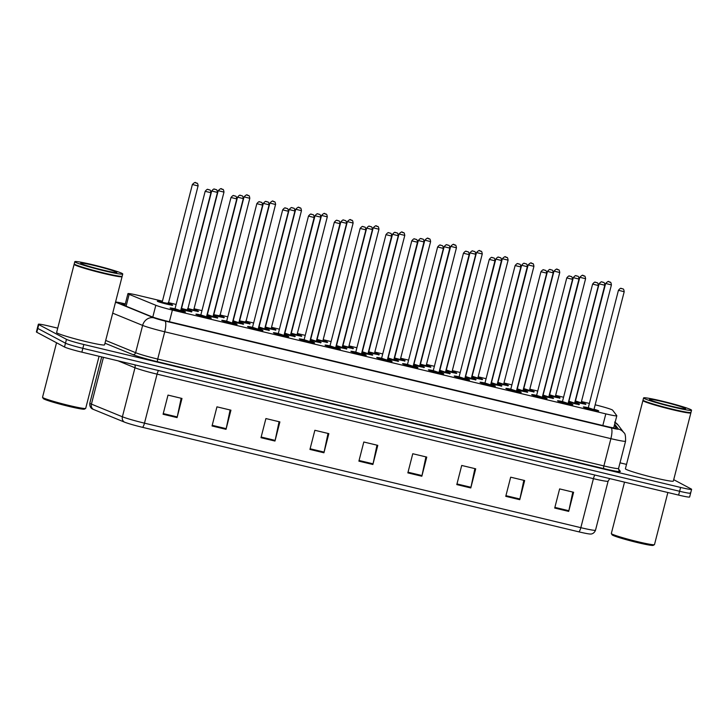 <?xml version="1.0" encoding="UTF-8"?>
<svg xmlns="http://www.w3.org/2000/svg" width="728" height="728" viewBox="0 0 728 728"><rect width="100%" height="100%" fill="white"/><g stroke="black" fill="none" stroke-linecap="round" stroke-linejoin="round"><path stroke-width="1.09" d="M568.195 403.066A7.926 0.501 -165.6 0 1 572.663 404.559A7.926 0.501 -165.6 0 1 572.881 404.741A7.926 0.501 -165.6 0 1 566.047 403.503A7.926 0.501 -165.6 0 1 557.748 400.991A7.926 0.501 -165.6 0 1 557.53 400.8A7.926 0.501 -165.6 0 1 562.444 401.592M542.369 396.878A7.926 0.501 -165.6 0 1 546.837 398.371A7.926 0.501 -165.6 0 1 547.047 398.562A7.926 0.501 -165.6 0 1 540.221 397.315A7.926 0.501 -165.6 0 1 531.913 394.804A7.926 0.501 -165.6 0 1 531.704 394.621A7.926 0.501 -165.6 0 1 536.609 395.404M516.543 390.69A7.926 0.501 -165.6 0 1 521.011 392.192A7.926 0.501 -165.6 0 1 521.221 392.374A7.926 0.501 -165.6 0 1 514.396 391.127A7.926 0.501 -165.6 0 1 506.087 388.615A7.926 0.501 -165.6 0 1 505.878 388.434A7.926 0.501 -165.6 0 1 510.783 389.216M490.708 384.511A7.926 0.501 -165.6 0 1 495.176 386.004A7.926 0.501 -165.6 0 1 495.395 386.186A7.926 0.501 -165.6 0 1 488.561 384.939A7.926 0.501 -165.6 0 1 480.262 382.428A7.926 0.501 -165.6 0 1 480.043 382.246A7.926 0.501 -165.6 0 1 484.957 383.028M464.883 378.323A7.926 0.501 -165.6 0 1 469.351 379.816A7.926 0.501 -165.6 0 1 469.56 379.998A7.926 0.501 -165.6 0 1 462.735 378.751A7.926 0.501 -165.6 0 1 454.427 376.24A7.926 0.501 -165.6 0 1 454.217 376.058A7.926 0.501 -165.6 0 1 459.122 376.84L465.056 378.769M439.057 372.135A7.926 0.501 -165.6 0 1 443.525 373.628A7.926 0.501 -165.6 0 1 443.734 373.81A7.926 0.501 -165.6 0 1 436.909 372.572A7.926 0.501 -165.6 0 1 428.601 370.051A7.926 0.501 -165.6 0 1 428.392 369.87A7.926 0.501 -165.6 0 1 433.296 370.652L439.23 372.59M413.222 365.947A7.926 0.501 -165.6 0 1 417.69 367.44A7.926 0.501 -165.6 0 1 417.908 367.622A7.926 0.501 -165.6 0 1 411.074 366.384A7.926 0.501 -165.6 0 1 402.775 363.873A7.926 0.501 -165.6 0 1 402.557 363.681A7.926 0.501 -165.6 0 1 407.471 364.473M387.396 359.759A7.926 0.501 -165.6 0 1 391.864 361.252A7.926 0.501 -165.6 0 1 392.074 361.443A7.926 0.501 -165.6 0 1 385.249 360.196A7.926 0.501 -165.6 0 1 376.94 357.685A7.926 0.501 -165.6 0 1 376.731 357.503A7.926 0.501 -165.6 0 1 381.636 358.285L387.569 360.214M361.57 353.571A7.926 0.501 -165.6 0 1 366.038 355.073A7.926 0.501 -165.6 0 1 366.248 355.255A7.926 0.501 -165.6 0 1 359.423 354.008A7.926 0.501 -165.6 0 1 351.114 351.497A7.926 0.501 -165.6 0 1 350.905 351.315A7.926 0.501 -165.6 0 1 355.81 352.097L361.743 354.026M335.735 347.392A7.926 0.501 -165.6 0 1 340.204 348.885A7.926 0.501 -165.6 0 1 340.422 349.067A7.926 0.501 -165.6 0 1 333.597 347.82A7.926 0.501 -165.6 0 1 325.289 345.309A7.926 0.501 -165.6 0 1 325.07 345.127A7.926 0.501 -165.6 0 1 329.984 345.909M309.91 341.204A7.926 0.501 -165.6 0 1 314.378 342.697A7.926 0.501 -165.6 0 1 314.587 342.879A7.926 0.501 -165.6 0 1 307.762 341.632A7.926 0.501 -165.6 0 1 299.463 339.121A7.926 0.501 -165.6 0 1 299.244 338.939A7.926 0.501 -165.6 0 1 304.158 339.721L310.083 341.659M284.084 335.017A7.926 0.501 -165.6 0 1 288.552 336.509A7.926 0.501 -165.6 0 1 288.761 336.691A7.926 0.501 -165.6 0 1 281.936 335.453A7.926 0.501 -165.6 0 1 273.628 332.933A7.926 0.501 -165.6 0 1 273.419 332.751A7.926 0.501 -165.6 0 1 278.324 333.533L284.257 335.471M258.258 328.829A7.926 0.501 -165.6 0 1 262.717 330.321A7.926 0.501 -165.6 0 1 262.935 330.503A7.926 0.501 -165.6 0 1 256.11 329.265A7.926 0.501 -165.6 0 1 247.802 326.754A7.926 0.501 -165.6 0 1 247.584 326.563A7.926 0.501 -165.6 0 1 252.498 327.354M232.423 322.641A7.926 0.501 -165.6 0 1 236.891 324.133A7.926 0.501 -165.6 0 1 237.101 324.324A7.926 0.501 -165.6 0 1 230.276 323.077A7.926 0.501 -165.6 0 1 221.976 320.566A7.926 0.501 -165.6 0 1 221.758 320.384A7.926 0.501 -165.6 0 1 226.672 321.166M206.597 316.452A7.926 0.501 -165.6 0 1 211.065 317.954A7.926 0.501 -165.6 0 1 211.275 318.136A7.926 0.501 -165.6 0 1 204.45 316.889A7.926 0.501 -165.6 0 1 196.141 314.378A7.926 0.501 -165.6 0 1 195.932 314.196A7.926 0.501 -165.6 0 1 200.837 314.978M180.772 310.274A7.926 0.501 -165.6 0 1 185.231 311.766A7.926 0.501 -165.6 0 1 185.449 311.948A7.926 0.501 -165.6 0 1 178.624 310.701A7.926 0.501 -165.6 0 1 170.316 308.19A7.926 0.501 -165.6 0 1 170.097 308.008A7.926 0.501 -165.6 0 1 175.011 308.79M594.03 409.254A7.926 0.501 -165.6 0 1 598.489 410.747A7.926 0.501 -165.6 0 1 598.707 410.929A7.926 0.501 -165.6 0 1 591.882 409.691A7.926 0.501 -165.6 0 1 583.574 407.17A7.926 0.501 -165.6 0 1 583.365 406.988A7.926 0.501 -165.6 0 1 588.27 407.771M548.885 396.569A7.926 0.501 -165.6 0 1 553.353 398.061A7.926 0.501 -165.6 0 1 553.571 398.243A7.926 0.501 -165.6 0 1 542.624 395.905M523.059 390.381A7.926 0.501 -165.6 0 1 527.527 391.873A7.926 0.501 -165.6 0 1 527.736 392.055A7.926 0.501 -165.6 0 1 516.789 389.717M497.233 384.193A7.926 0.501 -165.6 0 1 501.701 385.685A7.926 0.501 -165.6 0 1 501.91 385.867A7.926 0.501 -165.6 0 1 490.963 383.529M471.398 378.005A7.926 0.501 -165.6 0 1 475.866 379.497A7.926 0.501 -165.6 0 1 476.085 379.688A7.926 0.501 -165.6 0 1 465.137 377.341M445.572 371.817A7.926 0.501 -165.6 0 1 450.041 373.318A7.926 0.501 -165.6 0 1 450.25 373.5A7.926 0.501 -165.6 0 1 439.303 371.153M419.747 365.638A7.926 0.501 -165.6 0 1 424.215 367.13A7.926 0.501 -165.6 0 1 424.424 367.312A7.926 0.501 -165.6 0 1 413.477 364.965M393.921 359.45A7.926 0.501 -165.6 0 1 398.38 360.942A7.926 0.501 -165.6 0 1 398.598 361.124A7.926 0.501 -165.6 0 1 387.651 358.786M368.086 353.262A7.926 0.501 -165.6 0 1 372.554 354.754A7.926 0.501 -165.6 0 1 372.763 354.936A7.926 0.501 -165.6 0 1 361.816 352.598M342.26 347.074A7.926 0.501 -165.6 0 1 346.728 348.566A7.926 0.501 -165.6 0 1 346.938 348.748A7.926 0.501 -165.6 0 1 335.99 346.41M316.434 340.886A7.926 0.501 -165.6 0 1 320.893 342.378A7.926 0.501 -165.6 0 1 321.112 342.57A7.926 0.501 -165.6 0 1 310.164 340.222M290.599 334.698A7.926 0.501 -165.6 0 1 295.067 336.2A7.926 0.501 -165.6 0 1 295.286 336.382A7.926 0.501 -165.6 0 1 284.329 334.034M264.774 328.519A7.926 0.501 -165.6 0 1 269.242 330.012A7.926 0.501 -165.6 0 1 269.451 330.194A7.926 0.501 -165.6 0 1 258.504 327.846M238.948 322.331A7.926 0.501 -165.6 0 1 243.407 323.824A7.926 0.501 -165.6 0 1 243.625 324.006A7.926 0.501 -165.6 0 1 232.678 321.667M213.113 316.143A7.926 0.501 -165.6 0 1 217.581 317.636A7.926 0.501 -165.6 0 1 217.799 317.817A7.926 0.501 -165.6 0 1 206.843 315.479M217.372 192.401L211.693 190.991L181.536 308.445L187.296 309.928A7.926 0.501 -165.6 0 1 191.755 311.447A7.926 0.501 -165.6 0 1 191.964 311.63A7.926 0.501 -165.6 0 1 181.017 309.291M574.72 402.757A7.926 0.501 -165.6 0 1 579.188 404.249A7.926 0.501 -165.6 0 1 579.397 404.431A7.926 0.501 -165.6 0 1 568.45 402.084M555.409 396.25A7.926 0.501 -165.6 0 1 559.878 397.743A7.926 0.501 -165.6 0 1 560.087 397.934A7.926 0.501 -165.6 0 1 549.14 395.586M529.584 390.062A7.926 0.501 -165.6 0 1 534.043 391.564A7.926 0.501 -165.6 0 1 534.261 391.746A7.926 0.501 -165.6 0 1 523.314 389.398M503.749 383.884A7.926 0.501 -165.6 0 1 508.217 385.376A7.926 0.501 -165.6 0 1 508.426 385.558A7.926 0.501 -165.6 0 1 497.479 383.21M477.923 377.696A7.926 0.501 -165.6 0 1 482.391 379.188A7.926 0.501 -165.6 0 1 482.6 379.37A7.926 0.501 -165.6 0 1 471.653 377.031M452.097 371.507A7.926 0.501 -165.6 0 1 456.556 373A7.926 0.501 -165.6 0 1 456.774 373.182A7.926 0.501 -165.6 0 1 445.827 370.843M426.262 365.32A7.926 0.501 -165.6 0 1 430.73 366.812A7.926 0.501 -165.6 0 1 430.949 366.994A7.926 0.501 -165.6 0 1 419.992 364.655M400.436 359.132A7.926 0.501 -165.6 0 1 404.904 360.624A7.926 0.501 -165.6 0 1 405.114 360.815A7.926 0.501 -165.6 0 1 394.166 358.467M374.611 352.944A7.926 0.501 -165.6 0 1 379.07 354.445A7.926 0.501 -165.6 0 1 379.288 354.627A7.926 0.501 -165.6 0 1 368.341 352.279M348.776 346.765A7.926 0.501 -165.6 0 1 353.244 348.257A7.926 0.501 -165.6 0 1 353.462 348.439A7.926 0.501 -165.6 0 1 342.506 346.091M322.95 340.577A7.926 0.501 -165.6 0 1 327.418 342.069A7.926 0.501 -165.6 0 1 327.627 342.251A7.926 0.501 -165.6 0 1 316.68 339.912M297.124 334.389A7.926 0.501 -165.6 0 1 301.592 335.881A7.926 0.501 -165.6 0 1 301.801 336.063A7.926 0.501 -165.6 0 1 290.854 333.724M271.289 328.201A7.926 0.501 -165.6 0 1 275.757 329.693A7.926 0.501 -165.6 0 1 275.976 329.875A7.926 0.501 -165.6 0 1 265.019 327.536M239.585 320.875L245.472 321.985A7.926 0.501 -165.6 0 1 249.931 323.505A7.926 0.501 -165.6 0 1 250.141 323.696A7.926 0.501 -165.6 0 1 239.194 321.348M213.75 314.687L219.647 315.797A7.926 0.501 -165.6 0 1 224.106 317.326A7.926 0.501 -165.6 0 1 224.315 317.508A7.926 0.501 -165.6 0 1 213.368 315.16M193.803 309.646A7.926 0.501 -165.6 0 1 198.271 311.138A7.926 0.501 -165.6 0 1 198.489 311.32A7.926 0.501 -165.6 0 1 187.542 308.972M162.098 302.311L167.986 303.421A7.926 0.501 -165.6 0 1 172.445 304.95A7.926 0.501 -165.6 0 1 172.654 305.132A7.926 0.501 -165.6 0 1 165.829 303.885A7.926 0.501 -165.6 0 1 157.521 301.374A7.926 0.501 -165.6 0 1 157.312 301.192A7.926 0.501 -165.6 0 1 162.217 301.974M581.235 402.438A7.926 0.501 -165.6 0 1 585.703 403.931A7.926 0.501 -165.6 0 1 585.913 404.113A7.926 0.501 -165.6 0 1 574.965 401.774M162.426 301.174L138.948 295.55A14.851 0.928 14.4 0 0 127.937 293.657A14.851 0.928 14.4 0 0 129.138 294.358L155.819 305.278A14.851 0.928 14.4 0 0 172.39 310.064L605.814 413.877A14.851 0.928 14.4 0 0 616.816 415.77A14.851 0.928 14.4 0 0 616.798 415.688L612.63 410.164A14.851 0.928 14.4 0 0 612.257 409.909A14.851 0.928 14.4 0 0 595.167 404.823M589.389 403.439L581.463 401.538M563.554 397.251L555.637 395.359M537.728 391.063L529.811 389.171M511.902 384.875L503.976 382.983M486.067 378.697L478.15 376.795M460.242 372.509L452.325 370.607M434.416 366.321L426.49 364.419M408.581 360.132L400.664 358.24M382.755 353.945L374.838 352.052M356.929 347.757L349.012 345.864M331.094 341.578L323.177 339.676M305.269 335.39L297.352 333.488M279.443 329.202L271.526 327.3M253.608 323.014L245.691 321.121M227.782 316.826L219.865 314.933M201.956 310.638L194.039 308.745M176.121 304.459L168.204 302.557M542.842 395.022A7.926 0.501 -165.6 0 1 543.134 395.086L549.058 397.024M491.191 382.646A7.926 0.501 -165.6 0 1 491.473 382.719L497.406 384.648M465.356 376.467A7.926 0.501 -165.6 0 1 465.647 376.531L471.571 378.46M413.704 364.091A7.926 0.501 -165.6 0 1 413.986 364.155L419.92 366.084M387.869 357.903A7.926 0.501 -165.6 0 1 388.161 357.967L394.085 359.905M568.677 401.21A7.926 0.501 -165.6 0 1 568.959 401.274L574.893 403.203M549.367 394.713A7.926 0.501 -165.6 0 1 549.649 394.776L555.564 396.696M523.532 388.524A7.926 0.501 -165.6 0 1 523.823 388.588L529.738 390.517M497.706 382.337A7.926 0.501 -165.6 0 1 497.998 382.4L503.913 384.329M471.88 376.149A7.926 0.501 -165.6 0 1 472.163 376.212L478.087 378.141M446.046 369.961A7.926 0.501 -165.6 0 1 446.337 370.024L452.252 371.953M575.193 400.891A7.926 0.501 -165.6 0 1 575.484 400.964L581.399 402.884M673.719 479.679L691.2 488.989A14.851 0.928 -165.6 0 1 691.6 489.334A14.851 0.928 -165.6 0 1 680.589 487.442L83.829 344.508A14.851 0.928 -165.6 0 1 66.466 339.357L38.766 324.597L37.783 328.428A14.851 0.928 -165.6 0 1 37.383 328.082A14.851 0.928 -165.6 0 0 37.783 328.428L65.484 343.179L37.783 328.428L36.8 332.259A14.851 0.928 -165.6 0 1 36.4 331.913L38.366 324.251A14.851 0.928 -165.6 0 1 49.377 326.153L57.73 328.155M83.829 344.508L82.846 348.33A14.851 0.928 -165.6 0 1 65.484 343.179A14.851 0.928 -165.6 0 0 82.846 348.33L679.606 491.273L82.846 348.33L81.864 352.161A14.851 0.928 -165.6 0 1 64.501 347.01L36.8 332.259M690.217 492.82A14.851 0.928 -165.6 0 1 690.617 493.165A14.851 0.928 -165.6 0 1 679.606 491.273A14.851 0.928 -165.6 0 0 690.617 493.165L689.634 496.996A14.851 0.928 -165.6 0 1 678.623 495.095L81.864 352.161M578.842 531.84L142.497 427.327A16.244 1.019 -165.6 0 1 124.379 422.085L93.412 409.418A16.244 1.019 -165.6 0 1 92.41 408.954C92.42 409.027 89.271 407.571 89.826 403.166A19.802 1.247 14.4 0 0 91.428 404.113L122.395 416.78A19.802 1.247 14.4 0 0 144.481 423.159L580.835 527.673A4.95 1.238 103.5 0 1 578.842 531.84A16.244 1.019 -165.6 0 0 590.454 534.024C590.417 534.088 593.875 534.325 595.513 530.202L608.098 481.19A19.802 1.247 -165.6 0 1 593.42 478.66L157.066 374.147A19.802 1.247 -165.6 0 1 134.98 367.767L117.972 360.806M260.988 437.701L265.902 418.555L279.889 421.912L274.975 441.05L260.988 437.701M212.039 425.98L216.953 406.834L230.94 410.183L226.026 429.329L212.039 425.98M163.081 414.25L168.004 395.104L181.991 398.462L177.068 417.599L163.081 414.25M407.853 472.882L412.767 453.735L426.754 457.084L421.84 476.23L407.853 472.882M456.802 484.602L461.716 465.456L475.703 468.814L470.789 487.951L456.802 484.602M505.76 496.332L510.674 477.186L524.66 480.535L519.746 499.681L505.76 496.332M554.709 508.053L559.623 488.907L573.609 492.265L568.695 511.402L554.709 508.053M309.946 449.431L314.86 430.284L328.847 433.633L323.933 452.78L309.946 449.431M358.895 461.152L363.809 442.005L377.796 445.363L372.882 464.5L358.895 461.152M376.977 445.163L373.045 463.827A3.958 0.992 103.5 0 1 372.882 464.5M328.019 433.433L324.087 452.106A3.958 0.992 103.5 0 1 323.933 452.78M572.79 492.064L568.85 510.728A3.958 0.992 103.5 0 1 568.695 511.402M523.832 480.334L519.901 499.008A3.958 0.992 103.5 0 1 519.746 499.681M474.884 468.614L470.943 487.278A3.958 0.992 103.5 0 1 470.789 487.951M425.925 456.884L421.994 475.557A3.958 0.992 103.5 0 1 421.84 476.23M181.163 398.262L177.232 416.935A3.958 0.992 103.5 0 1 177.068 417.599M230.112 409.982L226.181 428.656A3.958 0.992 103.5 0 1 226.026 429.329M279.07 421.712L275.139 440.385A3.958 0.992 103.5 0 1 274.975 441.05M620.01 462.826L626.526 464.391M125.171 304.441A14.851 0.928 14.4 0 0 121.567 304.14A14.851 0.928 14.4 0 0 122.759 304.85L151.597 316.635A14.851 0.928 14.4 0 0 168.159 321.421L605.378 426.144A14.851 0.928 14.4 0 0 616.389 428.046A14.851 0.928 14.4 0 0 616.361 427.964L614.368 425.316M667.858 492.519L654.49 544.59A22.277 1.401 -165.6 0 1 654.427 544.662L653.225 545.372A21.294 1.338 -165.6 0 1 634.288 541.796A21.294 1.338 -165.6 0 1 612.621 535.198A21.294 1.338 -165.6 0 1 612.066 534.798L611.356 533.606A22.277 1.401 -165.6 0 1 611.329 533.506L624.524 482.136M654.427 544.662A22.277 1.401 -165.6 0 1 634.616 540.922A22.277 1.401 -165.6 0 1 611.93 534.024A22.277 1.401 -165.6 0 1 611.356 533.606M690.736 412.576L690.845 412.758A24.752 1.556 -165.6 0 1 690.872 412.867A24.752 1.556 -165.6 0 1 669.533 408.981A24.752 1.556 -165.6 0 1 643.579 401.128A24.752 1.556 -165.6 0 1 642.915 400.555A24.752 1.556 -165.6 0 1 642.988 400.473L643.17 400.364M690.872 412.867L673.355 481.072A24.752 1.556 -165.6 0 1 652.024 477.186A24.752 1.556 -165.6 0 1 626.071 469.333A24.752 1.556 -165.6 0 1 625.398 468.759L642.915 400.555M691.545 410.237L690.99 412.385A24.752 1.556 -165.6 0 1 690.918 412.467L690.617 412.649A24.506 1.538 -165.6 0 1 668.823 408.535A24.506 1.538 -165.6 0 1 643.87 400.946A24.506 1.538 -165.6 0 1 643.234 400.482L643.061 400.182A24.752 1.556 -165.6 0 1 643.033 400.072L643.588 397.925A24.752 1.556 -165.6 0 1 664.919 401.811A24.752 1.556 -165.6 0 1 690.881 409.664A24.752 1.556 -165.6 0 1 691.545 410.237A24.752 1.556 -165.6 0 1 670.206 406.351A24.752 1.556 -165.6 0 1 644.253 398.498A24.752 1.556 -165.6 0 1 643.588 397.925M690.918 412.467A24.752 1.556 -165.6 0 1 668.905 408.317A24.752 1.556 -165.6 0 1 643.698 400.646A24.752 1.556 -165.6 0 1 643.061 400.182M99.072 356.283L85.704 408.353A22.277 1.401 -165.6 0 1 85.64 408.426L84.439 409.136A21.294 1.338 -165.6 0 1 65.502 405.56A21.294 1.338 -165.6 0 1 43.826 398.962A21.294 1.338 -165.6 0 1 43.27 398.562L42.561 397.37A22.277 1.401 -165.6 0 1 42.543 397.27L56.538 342.77M85.64 408.426A22.277 1.401 -165.6 0 1 65.82 404.686A22.277 1.401 -165.6 0 1 43.143 397.788A22.277 1.401 -165.6 0 1 42.561 397.37M121.949 276.34L122.058 276.522A24.752 1.556 -165.6 0 1 122.077 276.631A24.752 1.556 -165.6 0 1 100.746 272.745A24.752 1.556 -165.6 0 1 74.784 264.892A24.752 1.556 -165.6 0 1 74.12 264.319A24.752 1.556 -165.6 0 1 74.192 264.237L74.374 264.127M122.077 276.631L104.568 344.835A24.752 1.556 -165.6 0 1 83.229 340.95A24.752 1.556 -165.6 0 1 57.275 333.096A24.752 1.556 -165.6 0 1 56.611 332.523L74.12 264.319M122.75 274.001L122.204 276.149A24.752 1.556 -165.6 0 1 122.131 276.231L121.831 276.413A24.506 1.538 -165.6 0 1 100.036 272.299A24.506 1.538 -165.6 0 1 75.084 264.71A24.506 1.538 -165.6 0 1 74.447 264.246L74.265 263.946A24.752 1.556 -165.6 0 1 74.247 263.836L74.793 261.689A24.752 1.556 -165.6 0 1 96.132 265.574A24.752 1.556 -165.6 0 1 122.086 273.428A24.752 1.556 -165.6 0 1 122.75 274.001A24.752 1.556 -165.6 0 1 101.419 270.115A24.752 1.556 -165.6 0 1 75.466 262.262A24.752 1.556 -165.6 0 1 74.793 261.689M122.131 276.231A24.752 1.556 -165.6 0 1 100.109 272.081A24.752 1.556 -165.6 0 1 74.911 264.41A24.752 1.556 -165.6 0 1 74.265 263.946M602.82 425.534L605.814 413.877M169.397 321.721L172.39 310.064M152.789 317.089L155.819 305.278M126.09 306.206L129.138 294.358M142.497 427.327A4.95 1.238 -76.5 0 0 144.481 423.159L157.066 374.147A4.95 1.238 103.5 0 1 158.522 370.525M124.379 422.085A4.95 4.495 -67.8 0 1 122.395 416.78L134.98 367.767A4.95 4.495 112.2 0 0 134.898 364.865M594.876 475.038A4.95 1.238 103.5 0 0 593.42 478.66L580.835 527.673A19.802 1.247 14.4 0 0 595.513 530.202M93.412 409.418A4.95 4.495 -67.8 0 1 91.428 404.113L103.44 357.33M678.623 495.095L680.589 487.442M64.501 347.01L66.466 339.357M359.068 460.487L373.045 463.827M408.026 472.208L421.994 475.557M456.975 483.938L470.943 487.278M505.933 495.659L519.901 499.008M554.882 507.389L568.85 510.728M310.119 448.757L324.087 452.106M261.161 437.037L275.139 440.385M212.212 425.307L226.181 428.656M163.254 413.586L177.232 416.935M125.298 303.931L123.405 303.476A9.901 0.619 14.4 0 0 116.334 302.439A9.901 0.619 14.4 0 0 116.871 302.684L153.881 317.827A9.901 0.619 14.4 0 0 164.919 321.012L611.092 427.882A9.901 0.619 14.4 0 0 618.418 429.083L614.678 424.124M115.433 302.493A9.901 8.991 -67.8 0 1 116.871 302.684M618.491 468.932L620.302 471.344A22.277 1.401 -165.6 0 1 603.831 468.623L157.657 361.761A22.277 1.401 -165.6 0 1 132.814 354.582L104.987 343.197M618.563 468.459L625.57 441.177A19.802 1.247 -165.6 0 1 610.883 438.647L603.885 465.929A19.802 1.247 14.4 0 0 618.563 468.459L618.946 470.443A2.475 2.466 143 0 0 620.302 471.344M611.092 427.882A9.901 2.475 103.5 0 1 610.883 438.647L164.719 331.786A19.802 1.247 -165.6 0 1 142.624 325.407L135.626 352.689A19.802 1.247 14.4 0 0 157.712 359.068L603.885 465.929A2.475 0.619 -76.5 0 0 603.831 468.623M153.881 317.827A9.901 8.991 -67.8 0 0 142.624 325.407L112.694 313.158M105.697 340.44L135.626 352.689A2.475 2.248 112.2 0 1 132.814 354.582M164.919 321.012A9.901 2.475 103.5 0 1 164.719 331.786L157.712 359.068A2.475 0.619 -76.5 0 0 157.657 361.761M618.418 429.083A9.901 9.855 -37 0 1 623.869 432.696L618.09 425.043A9.901 9.855 -37 0 0 615.115 422.422M125.307 303.913L123.259 303.421A9.901 2.475 103.5 0 1 123.405 303.476M574.984 401.71L582.309 403.539L584.775 403.712L581.226 402.511L584.884 403.749L585.312 404.468M581.372 402.866L575.065 401.401M611.32 284.885L605.641 283.474L575.357 401.301M608.672 281.709L609.6 281.936L608.672 281.709M568.468 402.02L575.793 403.858L578.25 404.022L574.711 402.821L578.36 404.067L578.796 404.786M574.856 403.175L568.541 401.719M599.208 283.856L599.126 283.793C602.202 280.144 601.792 282.691 602.274 282.018L603.63 282.455C604.213 282.318 604.631 283.256 604.877 285.267L599.208 283.856M603.084 282.246L602.156 282.027L603.084 282.246M604.804 285.203L574.729 402.721M583.892 407.316L588.242 407.835L584.502 407.398L592.61 409.8L597.561 410.519L594.021 409.318L597.67 410.565L598.107 411.284M624.114 291.701L618.436 290.29L588.279 407.744L594.294 409.746L587.769 408.181M622.395 288.752L621.457 288.525L622.395 288.752M549.158 395.522L556.483 397.361L558.94 397.524L555.4 396.323L559.049 397.561L559.486 398.289M555.546 396.678L549.231 395.222M585.494 278.697L579.816 277.286L549.531 395.113M582.846 275.521L583.774 275.748L582.846 275.521M523.332 389.334L530.648 391.173L533.114 391.336L529.575 390.135L533.224 391.382L533.66 392.101M529.72 390.49L523.405 389.034M559.659 272.509L553.99 271.107L523.696 388.925M557.011 269.342L557.948 269.56L557.011 269.342M497.497 383.146L504.822 384.985L507.289 385.148L503.74 383.947L507.398 385.194L507.825 385.913M503.885 384.302L497.579 382.846M533.833 266.33L528.164 264.919L497.87 382.737M531.185 263.154L532.113 263.372L531.185 263.154M471.671 376.958L478.997 378.797L481.454 378.96L477.914 377.759L481.563 379.006L482 379.725M478.059 378.123L471.744 376.658M508.007 260.142L502.329 258.731L472.044 376.549M505.359 256.966L506.288 257.184L505.359 256.966M542.633 395.832L549.959 397.67L552.425 397.834L548.885 396.633L552.534 397.879L552.971 398.598M549.021 396.997L542.715 395.531M573.382 277.677L573.3 277.605C576.367 273.956 575.966 276.504 576.449 275.83L577.805 276.267C578.387 276.139 578.796 277.077 579.051 279.079L573.382 277.677M577.259 276.058L576.321 275.839L577.259 276.058M578.969 279.015L548.894 396.533M516.807 389.644L524.133 391.482L526.59 391.655L523.05 390.445L526.708 391.691L527.136 392.41M523.195 390.809L516.889 389.344M553.144 272.827L547.465 271.417L517.317 388.87L523.223 390.827M551.424 269.879L550.495 269.651L551.424 269.879M490.981 383.456L498.307 385.294L500.764 385.467L497.47 384.329L501.31 386.222M497.37 384.621L491.054 383.156M521.721 265.301L521.639 265.229C524.715 261.579 524.306 264.127 524.788 263.454L526.144 263.9C526.726 263.764 527.145 264.701 527.39 266.712L521.721 265.301M525.598 263.691L524.67 263.463L525.598 263.691M527.318 266.639L497.242 384.156M650.031 399.881A18.619 1.165 -165.6 0 1 663.335 401.82A18.619 1.165 -165.6 0 1 685.103 408.281A18.619 1.165 -165.6 0 1 671.798 406.333A18.619 1.165 -165.6 0 1 650.031 399.881M81.245 263.645A18.619 1.165 -165.6 0 1 94.54 265.584A18.619 1.165 -165.6 0 1 116.307 272.044A18.619 1.165 -165.6 0 1 103.012 270.097A18.619 1.165 -165.6 0 1 81.245 263.645M445.845 370.77L453.171 372.609L455.628 372.781L452.088 371.571L455.737 372.818L456.174 373.537M452.234 371.935L445.918 370.47M482.173 253.954L476.503 252.543L446.209 370.361M479.525 250.778L480.462 251.005L479.525 250.778M420.011 364.591L427.336 366.421L429.802 366.594L426.253 365.392M426.399 365.747L420.092 364.282M420.384 364.182L426.426 365.765M456.347 247.766L450.678 246.355L420.52 363.809M453.699 244.59L454.636 244.817L453.699 244.59M394.185 358.404L401.51 360.242L403.967 360.406L400.427 359.204L404.076 360.442L404.513 361.17M400.573 359.559L394.257 358.103M394.558 357.994L400.6 359.577M430.521 241.578L424.843 240.167L394.685 357.621M427.873 238.402L428.801 238.629L427.873 238.402M465.147 377.277L472.472 379.115L474.938 379.279L471.398 378.078L475.047 379.315L475.484 380.043M471.544 378.433L465.228 376.977M495.895 259.113L495.814 259.041C498.88 255.391 498.48 257.94 498.962 257.275L500.318 257.712C500.9 257.576 501.31 258.513 501.565 260.524L495.895 259.113M499.772 257.503L498.835 257.275L499.772 257.503M501.483 260.451L471.407 377.978M439.321 371.089L446.646 372.927L449.112 373.091L445.809 371.953L449.649 373.855M445.709 372.245L439.403 370.789M475.657 254.263L469.979 252.862L439.83 370.306L445.736 372.272M473.937 251.315L473.009 251.096L473.937 251.315M413.495 364.901L420.82 366.739L423.277 366.903L419.738 365.702L423.387 366.948L423.823 367.667M419.883 366.057L413.568 364.601M444.235 246.737L444.153 246.674C447.229 243.025 446.819 245.573 447.301 244.899L448.657 245.336C449.24 245.2 449.658 246.137 449.913 248.148L444.235 246.737M448.111 245.127L447.183 244.908L448.111 245.127M449.831 248.084L419.756 365.602M368.359 352.216L375.684 354.054L378.141 354.218L374.601 353.016L378.251 354.263L378.687 354.982M374.747 353.371L368.432 351.915M368.723 351.806L374.765 353.399M404.695 235.39L399.017 233.988L368.859 351.433M402.038 232.223L402.975 232.441L402.038 232.223M342.524 346.028L349.849 347.866L352.316 348.029L348.767 346.828L352.425 348.075L352.853 348.794M348.912 347.183L342.606 345.727M342.897 345.618L348.94 347.211M378.86 229.211L373.191 227.8L343.034 345.254M376.212 226.035L377.149 226.253L376.212 226.035M316.698 339.839L324.024 341.678L326.481 341.841L322.941 340.64L326.59 341.887L327.027 342.606M317.071 339.43L323.223 341.059L316.771 339.539M353.034 223.023L347.356 221.612L317.199 339.066M350.386 219.847L351.315 220.065L350.386 219.847M290.872 333.651L298.198 335.49L300.655 335.663L297.115 334.452L300.764 335.699L301.201 336.418M297.261 334.816L290.945 333.351M291.236 333.242L297.279 334.834M327.209 216.835L321.53 215.424L291.373 332.878M324.551 213.659L325.489 213.886L324.551 213.659M265.038 327.473L272.363 329.302L274.829 329.475L271.289 328.273L274.938 329.511L275.366 330.23M271.426 328.628L265.119 327.163M265.411 327.063L271.453 328.647M301.374 210.647L295.704 209.236L265.547 326.69M298.726 207.471L299.663 207.698L298.726 207.471M387.669 358.713L394.986 360.551L397.452 360.715L393.912 359.514L397.561 360.76L397.998 361.479M394.057 359.878L387.742 358.413M418.409 240.559L418.327 240.486C421.394 236.837 420.993 239.385 421.476 238.711L422.832 239.148C423.414 239.021 423.823 239.958 424.078 241.96L418.409 240.559M422.286 238.939L421.348 238.72L422.286 238.939M423.996 241.896L393.921 359.414M361.834 352.525L369.16 354.363L371.626 354.536L368.077 353.326L371.735 354.572L372.163 355.291M368.222 353.69L361.916 352.225M398.171 235.708L392.501 234.298L362.344 351.751L368.25 353.708M396.451 232.76L395.522 232.532L396.451 232.76M336.008 346.346L343.334 348.175L345.791 348.348L342.251 347.147M342.397 347.502L336.081 346.037M372.345 229.52L366.666 228.11L336.509 345.563L342.433 347.529M370.625 226.572L369.697 226.344L370.625 226.572M310.183 340.158L317.508 341.996L319.965 342.16L316.425 340.959L320.074 342.196L320.511 342.924M316.571 341.314L310.255 339.858M346.51 223.332L340.841 221.922L310.683 339.375L316.598 341.341M344.799 220.384L343.862 220.156L344.799 220.384M284.348 333.97L291.673 335.808L294.139 335.972L290.836 334.834L294.676 336.736M290.736 335.126L284.43 333.67M320.684 217.144L315.015 215.743L284.857 333.187L290.763 335.153M318.973 214.196L318.036 213.977L318.973 214.196M239.212 321.285L246.537 323.123L248.994 323.287L245.454 322.085L249.103 323.323L249.54 324.051M275.548 204.459L245.736 322.504L239.294 320.984M269.87 203.057C273.946 198.99 272.709 202.248 274.383 201.72C274.957 201.583 275.375 202.521 275.63 204.532L269.87 203.057L239.712 320.502M272.9 201.283L273.828 201.51L272.9 201.283M213.386 315.097L220.711 316.935L223.168 317.099L219.629 315.897L223.278 317.144L223.714 317.863M219.774 316.252L213.459 314.796M249.722 198.271L244.044 196.869L213.886 314.314M247.074 195.104L248.002 195.322L247.074 195.104M187.551 308.909L194.877 310.747L197.343 310.911L193.803 309.709L197.452 310.956L197.88 311.675M193.939 310.064L187.633 308.608M187.924 308.499L193.967 310.092M223.887 192.092L218.218 190.681L188.061 308.135M221.239 188.916L222.177 189.134L221.239 188.916M157.839 301.519L162.198 302.038L158.458 301.601L166.557 304.004L171.508 304.723L167.968 303.521L171.626 304.768L172.054 305.487M198.062 185.904L168.25 303.949L161.725 302.384M192.383 184.493C196.46 180.435 195.231 183.684 196.897 183.156C197.47 183.028 197.889 183.966 198.143 185.968L192.383 184.493L162.235 301.947M195.413 182.728L196.342 182.946L195.413 182.728M258.522 327.782L265.847 329.62L268.304 329.784L264.764 328.583L268.414 329.829L268.85 330.548M264.91 328.938L258.595 327.482M294.858 210.965L289.18 209.555L259.022 327.009L264.947 328.965M293.138 208.008L292.21 207.789L293.138 208.008M232.696 321.594L240.022 323.432L242.479 323.596L238.939 322.395L242.588 323.642L243.025 324.36M269.032 204.777L263.354 203.367L233.197 320.821L239.212 322.813L232.769 321.294M267.312 201.82L266.375 201.601L267.312 201.82M206.861 315.406L214.187 317.244L216.653 317.417L213.104 316.207L216.762 317.454L217.19 318.172M243.198 198.589L237.528 197.179L207.371 314.632L213.386 316.635L206.943 315.106M241.487 195.641L240.549 195.413L241.487 195.641M181.035 309.227L188.361 311.056L190.818 311.229L187.524 310.092L191.364 311.984M187.424 310.383L181.108 308.918M215.652 189.453L214.724 189.225L215.652 189.453M562.416 401.656L558.676 401.21L566.784 403.612L571.735 404.34L568.432 403.203L571.844 404.377L572.272 405.096M598.28 285.512L592.61 284.102L562.453 401.556L568.468 403.558L561.943 401.993M596.569 282.564L595.631 282.337L596.569 282.564M532.232 394.949L536.591 395.468L532.851 395.022L540.95 397.424L545.9 398.152L542.606 397.015L546.009 398.189L546.446 398.917M542.506 397.306L536.108 395.805M572.454 279.325L566.775 277.914L536.618 395.368L542.533 397.324M570.734 276.376L569.806 276.149L570.734 276.376M506.406 388.761L510.756 389.28L507.025 388.834L515.124 391.236L520.074 391.964L516.771 390.827L520.62 392.729M516.68 391.118L510.283 389.616M546.628 273.137L540.95 271.735L510.792 389.18L516.707 391.145M544.908 270.188L543.971 269.97L544.908 270.188M480.571 382.573L484.93 383.092L481.19 382.655L489.298 385.057L494.248 385.776L490.708 384.575L494.358 385.822L494.785 386.541M490.845 384.93L484.457 383.429M520.793 266.958L515.124 265.547L484.966 383.001L490.872 384.957M519.082 264L518.145 263.782L519.082 264M454.745 376.385L459.104 376.904L455.364 376.467L463.463 378.869L468.413 379.588L464.874 378.387L468.532 379.634L468.959 380.353M465.019 378.751L458.631 377.25M489.371 259.423L489.289 259.359C492.365 255.71 491.955 258.258 492.437 257.585L493.802 258.021C494.376 257.894 494.794 258.831 495.049 260.833L489.371 259.423M493.247 257.812L492.319 257.594L493.247 257.812M494.967 260.77L464.892 378.287M428.919 370.206L433.269 370.716L429.538 370.279L437.637 372.681L442.588 373.4L439.048 372.199L442.697 373.446L443.134 374.165M439.193 372.563L432.796 371.062M463.545 253.244L463.463 253.171C466.539 249.522 466.129 252.07 466.612 251.397L467.968 251.833C468.55 251.706 468.969 252.643 469.214 254.645L463.545 253.244M467.421 251.633L466.493 251.406L467.421 251.633M469.141 254.582L439.066 372.099M403.084 364.018L407.443 364.528L403.703 364.091L411.811 366.493L416.762 367.221L413.459 366.084L417.308 367.977M413.358 366.375L406.97 364.874M443.306 248.394L437.637 246.983L407.48 364.437L413.386 366.393M441.596 245.445L440.658 245.218L441.596 245.445M377.259 357.83L381.618 358.349L377.877 357.903L385.976 360.305L390.927 361.033L387.633 359.896L391.045 361.07L391.473 361.798M387.533 360.187L381.144 358.686M411.884 240.868L411.802 240.795C414.878 237.146 414.478 239.694 414.951 239.03L416.316 239.466C416.889 239.33 417.308 240.267 417.563 242.278L411.884 240.868M415.761 239.257L414.833 239.03L415.761 239.257M417.481 242.206L387.405 359.732M351.433 351.642L355.783 352.161L352.052 351.715L360.151 354.117L365.101 354.845L361.807 353.708L365.647 355.61M361.707 353.999L355.31 352.498M386.058 234.68L385.976 234.616C389.052 230.967 388.643 233.506 389.125 232.842L390.481 233.279C391.063 233.142 391.482 234.079 391.737 236.09L386.058 234.68M389.935 233.069L389.007 232.851L389.935 233.069M391.655 236.018L361.579 353.544M325.598 345.454L329.957 345.973L326.217 345.536L334.325 347.939L339.275 348.657L335.735 347.456L339.385 348.703L339.821 349.422M335.881 347.811L329.484 346.31M365.82 229.839L360.151 228.428L329.993 345.882L335.899 347.838M364.109 226.881L363.172 226.663L364.109 226.881M299.772 339.266L304.131 339.785L300.391 339.348L308.49 341.751L313.45 342.469L309.901 341.268L313.559 342.515L313.986 343.234M310.046 341.632L303.658 340.131M334.398 222.313L334.316 222.24C337.392 218.591 336.991 221.139 337.464 220.466L338.829 220.903C339.403 220.775 339.821 221.712 340.076 223.714L334.398 222.313M338.274 220.693L337.346 220.475L338.274 220.693M339.994 223.651L309.919 341.168M273.946 333.087L278.296 333.597L274.565 333.16L282.664 335.562L287.615 336.291L284.075 335.08L287.724 336.327L288.161 337.046M284.22 335.444L277.823 333.943M308.572 216.125L308.49 216.052C311.566 212.403 311.156 214.951 311.639 214.278L313.004 214.714C313.577 214.587 313.995 215.524 314.25 217.526L308.572 216.125M312.449 214.514L311.52 214.287L312.449 214.514M314.168 217.463L284.093 334.98M248.111 326.899L252.47 327.409L248.73 326.972L256.838 329.375L261.789 330.103L258.249 328.901M258.394 329.256L251.997 327.755M288.334 211.275L282.664 209.864L252.507 327.318L258.413 329.274M286.623 208.326L285.685 208.099L286.623 208.326M222.286 320.711L226.645 321.23L222.904 320.784L231.013 323.186L235.963 323.914L232.66 322.777L236.072 323.951L236.5 324.679M232.56 323.068L226.171 321.567M262.508 205.087L256.838 203.676L226.681 321.13L232.596 323.096M260.788 202.138L259.86 201.911L260.788 202.138M196.46 314.523L200.81 315.042L197.079 314.596L205.178 317.008L210.128 317.726L206.834 316.589L210.674 318.491M206.734 316.88L200.337 315.379M236.682 198.899L231.004 197.497L200.846 314.942L206.77 316.908M234.962 195.95L234.034 195.732L234.962 195.95M170.625 308.335L174.984 308.854L171.244 308.417L179.352 310.82L184.302 311.539L180.762 310.337L184.412 311.584L184.848 312.303M180.908 310.692L174.511 309.191M210.847 192.72L205.178 191.309L175.02 308.763L180.926 310.719M209.136 189.762L208.199 189.544L209.136 189.762M613.704 427.9L616.816 415.77M124.843 305.696L127.937 293.657M89.826 403.166L101.702 356.911M608.098 481.19L609.773 478.605M691.6 489.334L690.617 493.165M625.57 441.177C625.698 436.008 625.134 433.178 623.869 432.696M123.259 303.421L115.588 301.911M614.596 422.094L618.09 425.043M581.244 402.402L611.402 284.957C611.147 282.946 610.728 282.009 610.155 282.146C608.49 282.673 609.718 279.416 605.641 283.474M599.126 283.793L568.832 401.61M618.436 290.29C621.503 286.641 621.102 289.189 621.585 288.516L622.94 288.952C623.523 288.825 623.932 289.762 624.187 291.764L594.03 409.218M555.418 396.223L585.576 278.769C585.321 276.758 584.903 275.821 584.32 275.957C582.655 276.485 583.892 273.228 579.816 277.286M529.584 390.035L559.741 272.581C559.486 270.57 559.077 269.633 558.494 269.769C556.829 270.297 558.058 267.039 553.99 271.107M503.758 383.847L533.915 266.393C533.66 264.382 533.242 263.445 532.668 263.582C531.003 264.109 532.232 260.861 528.164 264.919M477.932 377.659L508.089 260.205C507.835 258.203 507.416 257.266 506.843 257.394C505.168 257.921 506.406 254.673 502.329 258.731M573.3 277.605L543.006 395.422M547.465 271.417C550.541 267.767 550.14 270.316 550.614 269.642L551.979 270.079C552.552 269.952 552.971 270.889 553.225 272.891L523.068 390.344M521.639 265.229L491.345 383.055M650.532 400.063L650.586 400.091C655.673 402.721 683.437 409.336 684.447 408.763L684.229 408.799M81.745 263.827L81.791 263.854C86.887 266.484 114.642 273.1 115.661 272.527L115.433 272.563M452.097 371.471L482.255 254.026C482 252.015 481.59 251.078 481.008 251.215C479.343 251.733 480.571 248.485 476.503 252.543M430.339 367.349L429.911 366.63L426.253 365.383M426.271 365.292L456.429 247.839C456.174 245.827 455.755 244.89 455.182 245.027C453.517 245.554 454.745 242.297 450.678 246.355M400.446 359.104L430.603 241.651C430.348 239.639 429.93 238.702 429.356 238.839C427.682 239.366 428.919 236.109 424.843 240.167M495.814 259.041L465.52 376.867M469.979 252.862C473.054 249.213 472.654 251.751 473.127 251.087L474.492 251.524C475.065 251.388 475.484 252.325 475.739 254.336L445.582 371.79M444.153 246.674L413.868 364.491M374.611 352.916L404.768 235.463C404.513 233.451 404.104 232.514 403.521 232.651C401.856 233.178 403.094 229.921 399.017 233.988M348.785 346.728L378.942 229.274C378.687 227.273 378.269 226.335 377.696 226.463C376.03 226.99 377.259 223.742 373.191 227.8M322.959 340.54L353.116 223.087C352.862 221.084 352.443 220.147 351.87 220.275C350.195 220.802 351.433 217.554 347.356 221.612M297.124 334.352L327.281 216.908C327.027 214.897 326.617 213.959 326.035 214.096C324.37 214.614 325.607 211.366 321.53 215.424M271.298 328.173L301.456 210.72C301.201 208.709 300.782 207.771 300.209 207.908C298.544 208.436 299.772 205.178 295.704 209.236M418.327 240.486L388.033 358.303M392.501 234.298C395.568 230.649 395.168 233.197 395.641 232.523L397.006 232.96C397.579 232.833 397.998 233.77 398.252 235.781L368.095 353.226M342.251 347.138L345.9 348.384L346.337 349.103M366.666 228.11C369.742 224.461 369.333 227.009 369.815 226.335L371.18 226.781C371.753 226.645 372.172 227.582 372.427 229.593L342.269 347.038M340.841 221.922C343.907 218.282 343.507 220.821 343.989 220.156L345.345 220.593C345.927 220.457 346.337 221.394 346.592 223.405L316.434 340.859M315.015 215.743C318.081 212.094 317.681 214.633 318.154 213.968L319.519 214.405C320.093 214.269 320.511 215.206 320.766 217.217L290.609 334.671M219.811 316.28L249.795 198.344C249.549 196.333 249.131 195.395 248.548 195.532C246.883 196.059 248.121 192.802 244.044 196.869M193.812 309.609L223.969 192.156C223.714 190.154 223.305 189.216 222.722 189.344C221.057 189.871 222.286 186.623 218.218 190.681M289.18 209.555C292.256 205.906 291.846 208.454 292.328 207.78L293.693 208.217C294.267 208.081 294.685 209.027 294.94 211.029L264.783 328.483M263.354 203.367C266.421 199.718 266.02 202.266 266.503 201.592L267.859 202.029C268.441 201.902 268.85 202.839 269.105 204.841L238.948 322.295M237.528 197.179C240.595 193.53 240.195 196.078 240.668 195.404L242.033 195.85C242.606 195.714 243.025 196.651 243.279 198.662L213.122 316.107M187.451 310.401L217.454 192.474C217.199 190.463 216.78 189.526 216.207 189.662L214.842 189.216C214.36 189.89 214.769 187.342 211.693 190.991M558.058 401.137L562.416 401.647M592.61 284.102C595.677 280.453 595.277 283.001 595.75 282.327L597.115 282.773C597.688 282.637 598.107 283.574 598.361 285.585L568.204 403.03M566.775 277.914C569.851 274.265 569.442 276.813 569.924 276.149L571.289 276.585C571.862 276.449 572.281 277.386 572.536 279.397L542.378 396.851M540.95 271.735C544.016 268.086 543.616 270.625 544.098 269.961L545.454 270.397C546.036 270.261 546.446 271.198 546.701 273.209L516.543 390.663M515.124 265.547C518.19 261.898 517.79 264.446 518.272 263.773L519.628 264.209C520.202 264.073 520.62 265.01 520.875 267.021L490.718 384.475M489.289 259.359L459.004 377.177M463.463 253.171L433.169 370.989M437.637 246.983C440.704 243.334 440.304 245.882 440.786 245.209L442.142 245.654C442.724 245.518 443.134 246.455 443.388 248.466L413.231 365.911M411.802 240.795L381.518 358.622M385.976 234.616L355.683 352.434M360.151 228.428C363.217 224.779 362.817 227.327 363.299 226.654L364.655 227.091C365.238 226.954 365.647 227.891 365.902 229.902L335.745 347.356M334.316 222.24L304.031 340.058M308.49 216.052L278.205 333.87M258.249 328.892L261.898 330.139L262.335 330.858M282.664 209.864C285.731 206.215 285.331 208.763 285.813 208.09L287.169 208.536C287.751 208.399 288.161 209.336 288.415 211.347L258.258 328.792M256.838 203.676C259.905 200.027 259.505 202.575 259.978 201.911L261.343 202.348C261.916 202.211 262.335 203.148 262.59 205.16L232.432 322.613M231.004 197.497C234.079 193.848 233.67 196.387 234.152 195.723L235.517 196.16C236.09 196.023 236.509 196.96 236.764 198.972L206.606 316.425M205.178 191.309C208.244 187.66 207.844 190.208 208.326 189.535L209.682 189.972C210.265 189.835 210.674 190.772 210.929 192.784L180.772 310.237"/></g></svg>
